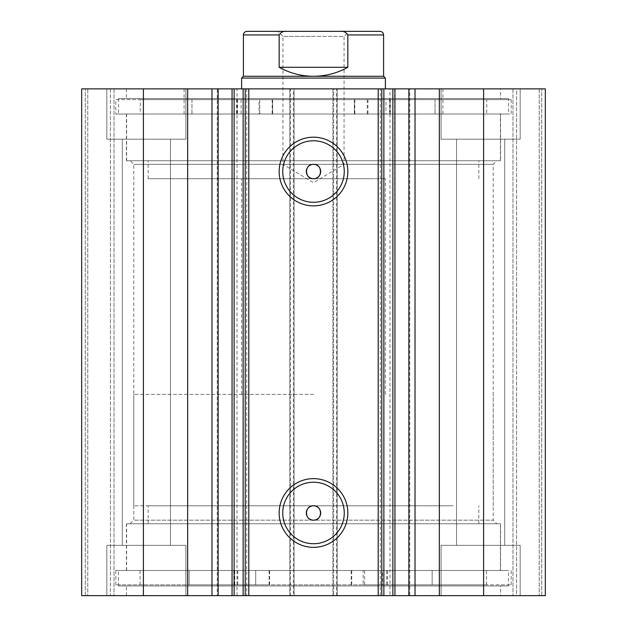 <?xml version="1.0" encoding="UTF-8"?>
<svg xmlns="http://www.w3.org/2000/svg" width="627" height="627" viewBox="0 0 627 627"><rect width="100%" height="100%" fill="white"/><g stroke="black" fill="none" stroke-linecap="round" stroke-linejoin="round"><path stroke-width="0.47" stroke-dasharray="3.13 2.35" d="M246.725 88.862L246.725 595.65L232.061 595.65L232.061 88.862L246.725 88.862L232.398 88.862M217.248 595.65L218.133 595.65L217.248 595.65L217.248 88.862L218.133 88.862L217.248 88.862M380.275 595.65L380.275 88.862L394.602 88.862L394.939 595.65L380.275 595.65L389.97 595.65L389.97 88.862M409.752 88.862L408.867 88.862L409.752 88.862L409.752 595.65L408.867 595.65L409.752 595.65M394.602 88.862L380.275 88.862M130.189 523.764L133.786 520.167L133.786 164.337L130.189 160.747L496.811 160.747L493.214 164.337L133.786 164.337L493.214 164.337L493.214 520.167L133.786 520.167L493.214 520.167L496.811 523.764L130.189 523.764L496.811 523.764M313.5 482.226A30.754 30.754 0 0 0 282.746 512.98A30.754 30.754 0 0 0 313.5 543.734A30.754 30.754 0 0 0 344.254 512.98A30.754 30.754 0 0 0 313.5 482.226M313.5 140.777A30.754 30.754 0 0 0 282.746 171.524A30.754 30.754 0 0 0 313.5 202.278A30.754 30.754 0 0 0 344.254 171.524A30.754 30.754 0 0 0 313.5 140.777M500.581 570.492L126.419 570.492L500.581 570.492L500.581 523.764L126.419 523.764L500.581 523.764M126.419 570.492L126.419 523.764M508.489 585.947L118.511 585.947L508.489 585.947L508.489 570.492L118.511 570.492L508.489 570.492M118.511 585.947L118.511 570.492M500.581 595.65L126.419 595.65L500.581 595.65L500.581 585.947L126.419 585.947L500.581 585.947M126.419 595.65L126.419 585.947M500.581 114.02L126.419 114.02L500.581 114.02L500.581 160.747L126.419 160.747L500.581 160.747M126.419 114.02L126.419 160.747M508.489 98.564L118.511 98.564L508.489 98.564L508.489 114.02L118.511 114.02L508.489 114.02M118.511 98.564L118.511 114.02M500.581 88.862L126.419 88.862L500.581 88.862L500.581 98.564L126.419 98.564L500.581 98.564M126.419 88.862L126.419 98.564M441.094 139.178L441.094 88.862L520.167 88.862L441.094 88.862L520.167 88.862L441.094 88.862L441.094 139.178L520.167 139.178L520.167 88.862L520.167 139.178L441.094 139.178M106.833 139.178L106.833 88.862L185.905 88.862L106.833 88.862L185.905 88.862L106.833 88.862L106.833 139.178L185.905 139.178L185.905 88.862L185.905 139.178L106.833 139.178M520.167 545.333L520.167 595.65L441.094 595.65L520.167 595.65L441.094 595.65L520.167 595.65L520.167 545.333L441.094 545.333L441.094 595.65L441.094 545.333L520.167 545.333M185.905 545.333L185.905 595.65L106.833 595.65L185.905 595.65L106.833 595.65L185.905 595.65L185.905 545.333L106.833 545.333L106.833 595.65L106.833 545.333L185.905 545.333M170.45 139.178L170.45 545.333L122.289 545.333L170.45 545.333L122.289 545.333L170.45 545.333L170.45 139.178L122.289 139.178L122.289 545.333L122.289 139.178L170.45 139.178M504.711 139.178L504.711 545.333L456.55 545.333L504.711 545.333L456.55 545.333L504.711 545.333L504.711 139.178L456.55 139.178L456.55 545.333L456.55 139.178L504.711 139.178M143.395 595.65L143.395 88.862L81.667 88.862L81.667 595.65L81.667 88.862L85.264 88.862L81.667 88.862L81.667 595.65L294.094 595.65L294.094 88.862L289.776 88.862L289.776 595.65L294.094 595.65L294.094 88.862L290.497 88.862L290.497 595.65M293.373 88.862L289.776 88.862L289.776 595.65L293.373 595.65L293.373 88.862L333.627 88.862L333.627 595.65L293.373 595.65M333.627 595.65L337.224 595.65L337.224 88.862L332.906 88.862L332.906 595.65L337.224 595.65L337.224 88.862L333.627 88.862M336.503 595.65L336.503 88.862L332.906 88.862L332.906 595.65L545.333 595.65L539.22 595.65L545.333 595.65L545.333 88.862L539.22 88.862L545.333 88.862L545.333 595.65L545.333 88.862L483.605 88.862L483.605 595.65M516.577 595.65L539.22 595.65L512.98 595.65L516.577 595.65L516.577 88.862L539.22 88.862L512.98 88.862L516.577 88.862L516.577 595.65M389.97 595.65L394.602 595.65M246.725 595.65L232.398 595.65M87.78 595.65L110.423 595.65L87.78 595.65L87.78 88.862L85.264 88.862L110.423 88.862L87.78 88.862L87.78 595.65M110.423 595.65L114.02 595.65L110.423 595.65L110.423 88.862L114.02 88.862L110.423 88.862L110.423 595.65M336.503 88.862L483.605 88.862M143.395 88.862L290.497 88.862M381.788 595.65L381.788 88.862M245.212 88.862L245.212 595.65M114.02 88.862L114.02 595.65L114.02 88.862M539.22 88.862L539.22 595.65L539.22 88.862M512.98 88.862L512.98 595.65L512.98 88.862M496.811 160.747L130.189 160.747M237.03 595.65L237.03 88.862M471.277 570.492L126.599 570.492L471.277 570.492M471.277 523.764L126.599 523.764L471.277 523.764M453.07 523.764L148.16 523.764L453.07 523.764M453.07 505.793L148.16 505.793L453.07 505.793M363.143 584.866L432.144 584.866L432.16 570.492L140.072 570.492L189.135 570.492L189.135 584.866L269.594 584.866L115.815 584.866L511.185 584.866L363.143 584.866L363.143 570.492L432.16 570.492L432.144 584.866L486.528 584.866L189.135 584.866M382.556 570.492L364.585 570.492L382.556 570.492L382.556 584.866L364.585 584.866L382.556 584.866M255.722 570.492L237.751 570.492L255.722 570.492L255.722 584.866L237.751 584.866L255.722 584.866M255.691 584.866L255.691 570.492L115.815 570.492L363.143 570.492M189.135 570.492L255.691 570.492M189.15 584.866L189.15 570.492M115.815 99.638L272.682 99.638L272.682 114.02L486.732 114.02L435.044 114.02L435.044 99.638L354.318 99.638L511.185 99.638L115.815 99.638L115.815 114.02L272.659 114.02L272.659 99.638L191.956 99.638L191.956 114.02M259.053 99.638L241.082 99.638L259.053 99.638L259.053 114.02L241.082 114.02L259.053 114.02M241.082 99.638L241.082 114.02M385.918 99.638L367.947 99.638L385.918 99.638L385.918 114.02L367.947 114.02L385.918 114.02M367.947 99.638L367.947 114.02M191.956 99.638L140.268 99.638L140.268 114.02M140.268 99.638L486.732 99.638L486.732 114.02M511.185 99.638L511.185 114.02L115.815 114.02M367.242 99.638L367.242 114.02L511.185 114.02M259.758 99.638L259.758 114.02M435.044 114.02L367.242 114.02M486.732 99.638L435.044 99.638M354.318 99.638L354.341 114.02L354.318 99.638M435.028 99.638L435.028 114.02M191.972 99.638L191.972 114.02M313.5 31.35L349.082 31.35L344.051 36.382L313.5 36.382L344.051 36.382L344.051 164.337L313.5 164.337L344.051 164.337L313.5 182.692L282.949 164.337L313.5 164.337L282.949 164.337L282.949 36.382L313.5 36.382L282.949 36.382L277.918 31.35L313.5 31.35M383.591 76.275L243.409 76.275M385.386 78.077L241.614 78.077M313.5 505.793L133.786 505.793L313.5 505.793M313.5 394.367L133.786 394.367L313.5 394.367M379.993 31.35L339.732 31.35C343.408 30.935 346.104 32.134 347.836 34.947L347.836 67.293C337.161 73.226 325.711 76.22 313.5 76.275C301.289 76.22 289.839 73.226 279.164 67.293L279.164 34.947C280.896 32.126 283.6 30.935 287.268 31.35L247.007 31.35M339.732 31.35L287.268 31.35M347.836 67.293L279.164 67.293M370.823 178.719L148.16 178.719L370.823 178.719M370.823 160.747L148.16 160.747L370.823 160.747M288.577 88.862L385.386 88.862L288.577 88.862M288.577 178.719L385.386 178.719L288.577 178.719M358.362 114.02L184.103 114.02L358.362 114.02M358.362 88.862L184.103 88.862L358.362 88.862M378.3 160.747L126.599 160.747L378.3 160.747M378.3 114.02L126.599 114.02L378.3 114.02M85.264 595.65L85.264 88.862L85.264 595.65M541.736 595.65L541.736 88.862L541.736 595.65M351.23 584.866L351.23 570.492M269.563 584.866L269.563 570.492M269.093 584.866L269.093 570.492M234.78 584.866L234.78 570.492M233.84 584.866L233.84 570.492M386.694 584.866L386.694 570.492M351.739 584.866L351.739 570.492M387.619 584.866L387.619 570.492M354.835 99.638L354.835 114.02M389.477 99.638L389.477 114.02M390.409 99.638L390.409 114.02M237.523 99.638L237.523 114.02M272.165 99.638L272.165 114.02M236.591 99.638L236.591 114.02M347.836 34.947L383.591 34.947M243.409 34.947L279.164 34.947M500.401 570.492L500.401 523.764M478.84 523.764L478.84 505.793M148.16 523.764L148.16 505.793M126.599 570.492L126.599 523.764M351.206 584.866L351.206 570.492M364.585 584.866L364.585 570.492M237.751 584.866L237.751 570.492M486.528 584.866L486.528 570.492M511.185 584.866L511.185 570.492M115.815 584.866L115.815 570.492M140.072 584.866L140.072 570.492M269.594 584.866L269.594 570.492M133.786 505.793L133.786 394.367M241.614 394.367L241.614 178.719M385.386 394.367L385.386 178.719M493.214 505.793L493.214 394.367M478.84 178.719L478.84 160.747M442.897 114.02L442.897 88.862M500.401 160.747L500.401 114.02M126.599 160.747L126.599 114.02M184.103 114.02L184.103 88.862M148.16 178.719L148.16 160.747"/><path stroke-width="0.94" d="M187.661 595.65L187.661 88.862L143.395 88.862L143.395 595.65L232.061 595.65L232.061 88.862L248.801 88.862L248.801 595.65L243.135 595.65L243.135 88.862M218.133 595.65L218.133 88.862L232.061 88.862M383.865 595.65L545.333 595.65L545.333 88.862L383.865 88.862L383.865 595.65L248.801 595.65M313.5 205.875A34.344 34.344 0 0 1 279.156 171.524A34.344 34.344 0 0 1 313.5 137.18A34.344 34.344 0 0 1 347.844 171.524A34.344 34.344 0 0 1 313.5 205.875M313.5 140.777A30.754 30.754 0 0 0 282.746 171.524A30.754 30.754 0 0 0 313.5 202.278A30.754 30.754 0 0 0 344.254 171.524A30.754 30.754 0 0 0 313.5 140.777M313.5 547.332A34.344 34.344 0 0 1 279.156 512.98A34.344 34.344 0 0 1 313.5 478.636A34.344 34.344 0 0 1 347.844 512.98A34.344 34.344 0 0 1 313.5 547.332M313.5 482.226A30.754 30.754 0 0 0 282.746 512.98A30.754 30.754 0 0 0 313.5 543.734A30.754 30.754 0 0 0 344.254 512.98A30.754 30.754 0 0 0 313.5 482.226M313.5 505.793A7.187 7.187 0 0 0 306.313 512.98A7.187 7.187 0 0 0 313.5 520.167C322.78 520.614 322.772 505.354 313.5 505.793C304.244 505.346 304.213 520.606 313.5 520.167A7.187 7.187 0 0 0 320.687 512.98A7.187 7.187 0 0 0 313.5 505.793M313.5 164.337A7.187 7.187 0 0 0 306.313 171.524A7.187 7.187 0 0 0 313.5 178.719C322.78 179.157 322.772 163.898 313.5 164.337C304.244 163.89 304.213 179.15 313.5 178.719A7.187 7.187 0 0 0 320.687 171.524A7.187 7.187 0 0 0 313.5 164.337M234.13 88.862L234.13 595.65L243.135 595.65M234.13 595.65L232.061 595.65M143.395 595.65L81.667 595.65L81.667 88.862L143.395 88.862M187.661 88.862L218.133 88.862M378.199 595.65L378.199 88.862L248.801 88.862M378.199 88.862L383.865 88.862M483.605 595.65L483.605 88.862M381.788 88.862L381.788 595.65M245.212 595.65L245.212 88.862M408.867 595.65L408.867 88.862M349.082 31.35L277.918 31.35M243.409 76.275L383.591 76.275L385.386 78.077L241.614 78.077L243.409 76.275L243.409 34.947C243.621 32.761 244.82 31.562 247.007 31.35L287.268 31.35C283.592 30.935 280.896 32.134 279.164 34.947L243.409 34.947M383.591 76.275L383.591 34.947L347.836 34.947L347.836 67.293C337.161 73.226 325.711 76.22 313.5 76.275C301.289 76.22 289.839 73.226 279.164 67.293L279.164 34.947M347.836 34.947C346.104 32.126 343.4 30.935 339.732 31.35L287.268 31.35M347.836 67.293L279.164 67.293M339.732 31.35L379.993 31.35C382.18 31.562 383.379 32.761 383.591 34.947M439.339 595.65L439.339 88.862M415.019 595.65L415.019 88.862M392.87 595.65L392.87 88.862M211.981 595.65L211.981 88.862M394.939 595.65L394.939 88.862M241.614 88.862L241.614 78.077M385.386 88.862L385.386 78.077"/></g></svg>
